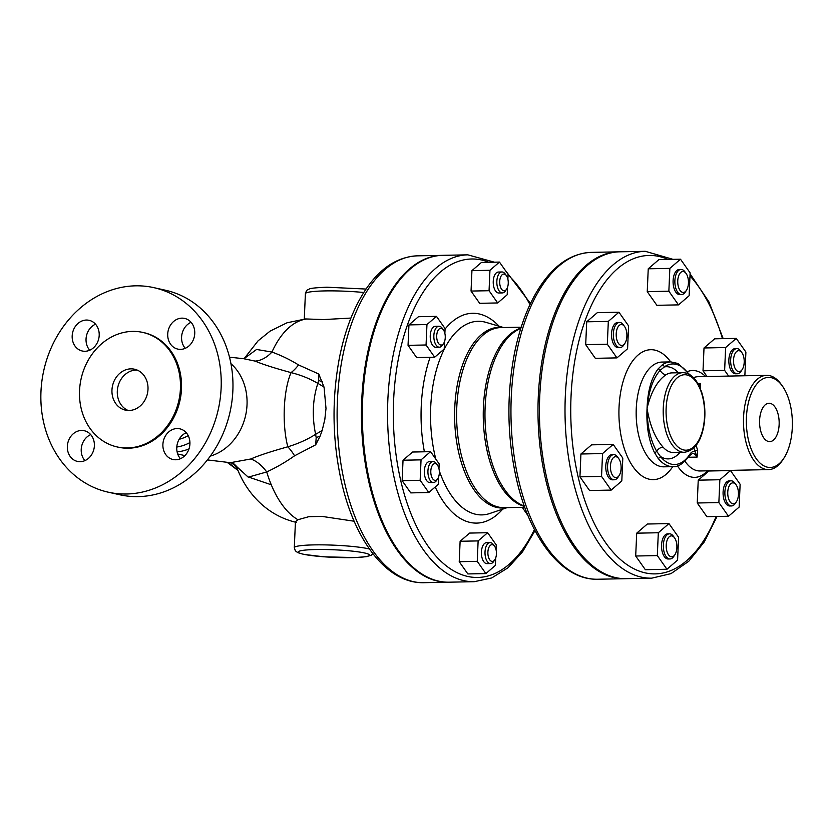 <?xml version="1.0" encoding="UTF-8"?>
<svg xmlns="http://www.w3.org/2000/svg" width="834" height="834" viewBox="0 0 834 834"><rect width="100%" height="100%" fill="white"/><g stroke="black" fill="none" stroke-linecap="round" stroke-linejoin="round"><path stroke-width="1.25" d="M177.11 451.892A52.386 44.702 -77.4 0 0 188.995 448.901M189.933 442.562A48.195 41.127 102.6 0 1 176.787 447.034M188.213 435.64A40.866 34.872 102.6 0 1 179.133 439.278M153.852 287.647L165.591 290.263A104.782 89.405 102.6 0 1 232.863 390.739A104.782 89.405 102.6 0 1 138.236 496.616A104.782 89.405 102.6 0 1 119.971 494.802L108.243 492.185A104.782 89.405 102.6 0 1 43.785 370.452A104.782 89.405 102.6 0 1 153.852 287.647A104.782 89.405 102.6 0 1 221.125 388.123A104.782 89.405 102.6 0 1 108.243 492.185M95.524 324.197A15.721 13.407 -77.4 0 0 89.718 350.217M191.059 322.299A15.721 13.407 -77.4 0 0 181.583 337.124A15.721 13.407 -77.4 0 0 185.263 348.32M186.243 432.7A15.721 13.407 -77.4 0 0 180.436 458.721M90.698 434.597A15.721 13.407 -77.4 0 0 81.221 449.422A15.721 13.407 -77.4 0 0 84.901 460.629M792.3 427.55A45.057 23.008 -91.1 0 1 783.741 458.408A45.057 23.008 -91.1 0 1 752.914 452.998A45.057 23.008 -91.1 0 1 751.715 392.553A45.057 23.008 -91.1 0 1 782.302 385.923A45.057 23.008 -91.1 0 1 792.3 427.55M759.597 420.253A19.192 9.8 -91.1 0 1 768.802 403.249A19.192 9.8 -91.1 0 1 779.164 422.244A19.192 9.8 -91.1 0 1 769.563 441.634A19.192 9.8 -91.1 0 1 759.597 420.253M782.302 385.923L781.104 384.255A47.152 24.071 88.9 0 0 766.634 375.331A47.152 24.071 88.9 0 0 745.877 400.737A47.152 24.071 88.9 0 0 748.119 449.172A47.152 24.071 88.9 0 0 768.5 469.615A47.152 24.071 88.9 0 0 782.615 460.118L783.741 458.408M693.857 447.962A49.248 25.145 88.9 0 0 695.003 451.402A14.668 7.485 88.9 0 0 689.822 454.311A50.29 25.677 -91.1 0 1 660.392 456.448L656.723 451.34C650.395 440.248 647.174 425.893 647.059 408.285C651.177 391.584 657.578 380.356 666.251 374.612A39.813 20.329 -91.1 0 1 671.933 372.892L682.744 372.673A39.813 20.329 88.9 0 0 663.27 407.962A39.813 20.329 88.9 0 0 684.328 452.289L673.518 452.508A39.813 20.329 -91.1 0 1 663.082 447.191A6.286 4.66 -42 0 0 656.723 451.34A2.095 1.366 -25.7 0 1 654.409 452.445L658.036 458.252A52.386 26.751 88.9 0 0 672.965 466.654C677.698 467.426 683.296 463.714 689.77 455.5L692.47 453.467A12.573 6.422 -91.1 0 1 697.099 457.095L697.672 450.183A2.095 1.001 -20.1 0 0 695.003 451.402L697.099 457.095L688.54 457.261M679.981 452.382A46.099 23.54 88.9 0 1 660.392 456.448A2.095 1.501 141.2 0 1 658.036 458.252M689.582 374.539L678.303 363.572L670.88 361.893A52.386 26.751 88.9 0 0 662.102 365L658.047 368.982C651.385 377.885 647.716 390.99 647.059 408.285C646.204 425.715 648.654 440.435 654.409 452.445M662.102 365A2.095 1.699 54.4 0 1 664.302 366.939A50.29 25.677 -91.1 0 1 688.519 373.976M663.082 447.191C655.055 437.986 649.717 425.017 647.059 408.285C648.706 390.812 653.105 378.136 660.267 370.244L664.302 366.939A46.099 23.54 88.9 0 1 678.396 372.767M700.362 388.696L700.31 383.39L699.111 385.808M243.643 358.703L255.1 361.101C262.397 364.229 274.376 368.065 291.045 372.61A31.431 20.6 114.3 0 0 298.53 364.927C290.19 359.756 281.329 355.461 271.936 352.052L256.57 349.467L244.32 358.464M255.1 361.101A31.431 21.84 111.5 0 0 271.936 352.052A102.686 52.427 -91.1 0 1 306.672 318.984L305.442 318.963M236.439 466.362L248.24 477.163L266.703 471.95C276.44 467.426 285.728 462.046 294.558 455.802L315.69 444.793L316.18 437.621A31.431 5.025 -25.9 0 0 320.12 436.057L315.69 444.793M298.53 364.927L318.786 374.028L318.682 380.481L317.837 383.4C312.656 399.35 311.916 416.322 315.606 434.326C307.287 439.581 298.019 443.74 287.803 446.795C270.727 451.569 258.394 455.635 250.825 458.981A31.431 19.797 -116.4 0 1 266.703 471.95A102.686 52.427 -91.1 0 0 297.915 519.728L308.809 516.684L322.07 516.413L354.158 521.229M250.825 458.981L230.351 462.693C234.708 463.871 234 463.84 236.481 466.446L236.324 466.06C244.904 490.58 265.191 515.256 296.383 522.386M318.776 374.028L324.072 387.205A31.431 10.279 -138.6 0 0 317.837 383.4C309.946 378.709 301.022 375.102 291.045 372.61A52.386 17.264 -89.6 0 0 287.803 446.795A31.431 18.265 -118 0 1 294.558 455.802M324.072 387.205L326 408.452L324.822 419.471L322.185 430.386A31.431 5.16 -34.5 0 1 315.606 434.326L316.18 437.621M322.185 430.386L320.12 436.057M350.926 318.067L323.655 319.558L306.672 318.984M369.431 549.001A39.813 4.233 -177.5 0 0 313.813 544.894A39.813 4.233 -177.5 0 0 294.298 547.677L295.434 521.75L297.915 519.728M657.317 555.58L658.318 532.749L668.951 523.585L678.584 537.263L677.583 560.104L666.95 569.257L657.317 555.58L635.696 556.017L636.696 533.176L647.33 524.023L668.951 523.585M674.56 537.857L673.361 536.199A12.573 6.422 88.9 0 0 669.504 533.823L667.7 533.854A12.573 6.422 88.9 0 0 661.55 544.998A12.573 6.422 88.9 0 0 668.201 558.999L670.004 558.957A12.573 6.422 88.9 0 0 673.768 556.434L674.894 554.725A10.477 5.348 -91.1 0 1 667.732 553.463A10.477 5.348 -91.1 0 1 667.45 539.4A10.477 5.348 -91.1 0 1 674.56 537.857A10.477 5.348 -91.1 0 1 676.885 547.542A10.477 5.348 -91.1 0 1 674.894 554.725M666.95 569.257L645.339 569.695L635.696 556.017M636.696 533.176L658.318 532.749M669.504 533.823A12.573 6.422 88.9 0 0 663.353 544.967A12.573 6.422 88.9 0 0 670.004 558.957M728.499 516.246L718.866 502.568L719.857 479.738L730.49 470.574L740.123 484.252L739.132 507.093L728.499 516.246L706.878 516.673L697.245 502.996L698.235 480.165L708.869 471.002L730.49 470.574M734.962 483.272A12.573 6.422 88.9 0 0 734.9 483.188A12.573 6.422 88.9 0 0 731.043 480.801L729.239 480.843A12.573 6.422 88.9 0 0 723.328 489.537A12.573 6.422 88.9 0 0 725.82 503.517A12.573 6.422 88.9 0 0 729.74 505.977L731.543 505.946A12.573 6.422 88.9 0 0 735.307 503.413L736.443 501.703A10.477 5.348 -91.1 0 1 729.27 500.452A10.477 5.348 -91.1 0 1 728.989 486.389A10.477 5.348 -91.1 0 1 736.109 484.846A10.477 5.348 -91.1 0 1 736.161 484.919A10.477 5.348 -91.1 0 1 736.443 501.703M698.235 480.165L719.857 479.738M697.245 502.996L718.866 502.568M728.655 376.082L724.631 370.379L725.632 347.538L736.266 338.385L745.898 352.063L744.898 374.893L743.876 375.78M741.874 352.657L740.675 350.989A12.573 6.422 88.9 0 0 736.818 348.612L735.015 348.643A12.573 6.422 88.9 0 0 728.843 361.351A12.573 6.422 88.9 0 0 735.515 373.788L737.319 373.757A12.573 6.422 88.9 0 0 739.789 372.715A12.573 6.422 88.9 0 0 741.082 371.224L742.208 369.514A10.477 5.348 -91.1 0 1 734.327 366.428A10.477 5.348 -91.1 0 1 736.599 351.541A10.477 5.348 -91.1 0 1 741.874 352.657A10.477 5.348 -91.1 0 1 742.208 369.514M707.034 376.52L703.01 370.807L704.011 347.976L714.644 338.812L736.266 338.385M704.011 347.976L725.632 347.538M703.01 370.807L724.631 370.379M690.125 272.885L689.124 295.716L678.501 304.879L668.858 291.202L669.858 268.36L680.492 259.207L690.125 272.885M686.101 273.479L684.902 271.811A12.573 6.422 88.9 0 0 681.044 269.434L679.241 269.476A12.573 6.422 88.9 0 0 673.08 282.173A12.573 6.422 88.9 0 0 679.741 294.611L681.545 294.579A12.573 6.422 88.9 0 0 685.308 292.046L686.445 290.336A10.477 5.348 -91.1 0 1 680.575 291.066A10.477 5.348 -91.1 0 1 677.761 280.777A10.477 5.348 -91.1 0 1 686.101 273.479A10.477 5.348 -91.1 0 1 686.445 290.336M678.501 304.879L656.879 305.307L647.247 291.629L648.237 268.798L658.87 259.635L680.492 259.207M648.237 268.798L669.858 268.36M647.247 291.629L668.858 291.202M618.943 312.218L628.586 325.896L627.585 348.737L616.951 357.89L607.319 344.213L608.32 321.382L618.943 312.218L597.332 312.646L586.698 321.809L608.32 321.382M623.425 324.916A12.573 6.422 88.9 0 0 623.363 324.833A12.573 6.422 88.9 0 0 619.506 322.445L617.702 322.487A12.573 6.422 88.9 0 0 611.53 335.185A12.573 6.422 88.9 0 0 618.202 347.632L620.006 347.59A12.573 6.422 88.9 0 0 623.759 345.057L624.895 343.347A10.477 5.348 -91.1 0 1 618.494 343.41A10.477 5.348 -91.1 0 1 617.139 328.804A10.477 5.348 -91.1 0 1 624.562 326.49A10.477 5.348 -91.1 0 1 624.895 343.347M616.951 357.89L595.33 358.318L585.697 344.64L586.698 321.809M585.697 344.64L607.319 344.213M602.544 453.571L613.178 444.407L622.81 458.095L621.81 480.926L611.186 490.09L601.543 476.412L602.544 453.571L580.923 453.998L591.556 444.845L613.178 444.407M618.786 458.69L617.587 457.022A12.573 6.422 88.9 0 0 613.73 454.645L611.927 454.676A12.573 6.422 88.9 0 0 609.456 455.718A12.573 6.422 88.9 0 0 605.943 469.865A12.573 6.422 88.9 0 0 612.427 479.821L614.231 479.779A12.573 6.422 88.9 0 0 616.712 478.747A12.573 6.422 88.9 0 0 617.994 477.257L619.13 475.547A10.477 5.348 -91.1 0 1 618.057 476.787A10.477 5.348 -91.1 0 1 610.446 466.05A10.477 5.348 -91.1 0 1 618.786 458.69A10.477 5.348 -91.1 0 1 619.13 475.547M611.186 490.09L589.565 490.517L579.932 476.839L580.923 453.998M579.932 476.839L601.543 476.412M731.043 480.801A12.573 6.422 88.9 0 0 725.132 489.495A12.573 6.422 88.9 0 0 727.623 503.475A12.573 6.422 88.9 0 0 731.543 505.946M736.818 348.612A12.573 6.422 88.9 0 0 734.337 349.654A12.573 6.422 88.9 0 0 730.824 363.801A12.573 6.422 88.9 0 0 737.319 373.757M681.044 269.434A12.573 6.422 88.9 0 0 674.894 280.578A12.573 6.422 88.9 0 0 681.545 294.579M619.506 322.445A12.573 6.422 88.9 0 0 613.584 331.14A12.573 6.422 88.9 0 0 616.076 345.12A12.573 6.422 88.9 0 0 620.006 347.59M613.73 454.645A12.573 6.422 88.9 0 0 611.249 455.687A12.573 6.422 88.9 0 0 607.736 469.834A12.573 6.422 88.9 0 0 614.231 479.779M495.698 557.956L495.375 565.389L485.868 573.584L477.246 561.345L478.132 540.912L487.65 532.717L496.272 544.956L496.053 549.783M494.572 546.249L493.363 544.581A10.477 5.348 88.9 0 0 490.152 542.6L486.545 542.673A10.477 5.348 88.9 0 0 481.426 551.962A10.477 5.348 88.9 0 0 486.962 563.628L490.569 563.555A10.477 5.348 88.9 0 0 493.707 561.438L494.833 559.729A8.382 4.285 -91.1 0 1 489.099 558.728A8.382 4.285 -91.1 0 1 488.88 547.479A8.382 4.285 -91.1 0 1 494.572 546.249A8.382 4.285 -91.1 0 1 496.428 553.995A8.382 4.285 -91.1 0 1 494.833 559.729M485.868 573.584L467.853 573.938L459.232 561.699L477.246 561.345M459.232 561.699L460.118 541.266L469.636 533.072L487.65 532.717M460.118 541.266L478.132 540.912M490.152 542.6A10.477 5.348 88.9 0 0 485.023 551.889A10.477 5.348 88.9 0 0 490.569 563.555M528.026 515.662L522.23 507.333M522.23 507.437L524.794 507.385M507.52 287.323L507.197 294.756L497.679 302.951L489.058 290.712L489.954 270.279L499.462 262.084L508.083 274.323L507.875 279.161M506.384 275.616L505.185 273.959A10.477 5.348 88.9 0 0 501.964 271.967L498.367 272.04A10.477 5.348 88.9 0 0 493.228 282.622A10.477 5.348 88.9 0 0 498.784 292.995L502.381 292.922A10.477 5.348 88.9 0 0 505.519 290.816L506.655 289.106A8.382 4.285 -91.1 0 1 501.964 289.69A8.382 4.285 -91.1 0 1 499.712 281.454A8.382 4.285 -91.1 0 1 506.384 275.616A8.382 4.285 -91.1 0 1 506.655 289.106M497.679 302.951L479.665 303.305L471.043 291.066L471.94 270.633L481.447 262.439L499.462 262.084M471.94 270.633L489.954 270.279M471.043 291.066L489.058 290.712M444.522 341.586L444.199 349.019L434.681 357.213L426.059 344.984L426.956 324.551L436.463 316.357L445.085 328.586L444.876 333.423M442.239 328.294A10.477 5.348 88.9 0 0 442.187 328.221A10.477 5.348 88.9 0 0 438.976 326.24L435.369 326.313A10.477 5.348 88.9 0 0 430.229 336.894A10.477 5.348 88.9 0 0 435.786 347.257L439.382 347.194A10.477 5.348 88.9 0 0 442.52 345.078L443.657 343.368A8.382 4.285 -91.1 0 1 438.528 343.41A8.382 4.285 -91.1 0 1 437.454 331.734A8.382 4.285 -91.1 0 1 443.386 329.878A8.382 4.285 -91.1 0 1 443.657 343.368M434.681 357.213L416.666 357.577L408.045 345.339L408.941 324.906L418.449 316.712L436.463 316.357M408.941 324.906L426.956 324.551M408.045 345.339L426.059 344.984M438.611 476.902L438.288 484.335L428.78 492.529L420.159 480.29L421.045 459.857L430.563 451.663L439.184 463.902L438.965 468.739M437.475 465.195L436.276 463.537A10.477 5.348 88.9 0 0 433.065 461.556L429.458 461.619A10.477 5.348 88.9 0 0 427.394 462.495A10.477 5.348 88.9 0 0 424.464 474.285A10.477 5.348 88.9 0 0 429.875 482.573L433.482 482.5A10.477 5.348 88.9 0 0 435.546 481.635A10.477 5.348 88.9 0 0 436.609 480.394L437.746 478.685A8.382 4.285 -91.1 0 1 436.891 479.675A8.382 4.285 -91.1 0 1 430.803 471.085A8.382 4.285 -91.1 0 1 437.475 465.195A8.382 4.285 -91.1 0 1 437.746 478.685M428.78 492.529L410.755 492.894L402.144 480.655L403.031 460.222L421.045 459.857M402.144 480.655L420.159 480.29M403.031 460.222L412.549 452.028L430.563 451.663M501.964 271.967A10.477 5.348 88.9 0 0 496.845 281.256A10.477 5.348 88.9 0 0 502.381 292.922M438.976 326.24A10.477 5.348 88.9 0 0 434.045 333.485A10.477 5.348 88.9 0 0 436.119 345.13A10.477 5.348 88.9 0 0 439.382 347.194M433.065 461.556A10.477 5.348 88.9 0 0 431.001 462.422A10.477 5.348 88.9 0 0 428.071 474.212A10.477 5.348 88.9 0 0 433.482 482.5M237.93 470.168L228.193 462.474M231.529 462.922L236.627 466.894M237.482 470.084L238.034 470.418M271.279 484.783L249.314 477.309M658.047 368.982A2.095 1.626 -142.7 0 1 660.267 370.244A6.286 5.192 -121 0 0 666.251 374.612M673.017 259.353L645.255 251.305L619.672 251.816A163.454 83.452 88.9 0 0 539.483 416.906A163.454 83.452 88.9 0 0 626.167 578.671L651.75 578.16L671.005 573.625L688.79 561.24L704.334 541.86L717.073 516.475M618.953 251.837A163.454 83.452 88.9 0 0 618.223 251.847A163.454 83.452 88.9 0 0 538.045 416.927A163.454 83.452 88.9 0 0 624.729 578.702A163.454 83.452 88.9 0 0 625.448 578.681M494.406 262.189L467.801 254.839L442.573 255.34A163.454 83.452 88.9 0 0 362.383 420.419A163.454 83.452 88.9 0 0 449.067 582.184L474.296 581.684L491.716 577.952L508.021 567.766L522.584 551.743L535.011 530.58M442.124 255.35A163.454 83.452 88.9 0 0 441.676 255.36A163.454 83.452 88.9 0 0 361.487 420.44A163.454 83.452 88.9 0 0 448.171 582.205A163.454 83.452 88.9 0 0 448.619 582.195M129.072 410.495A20.954 17.879 102.6 0 1 125.423 410.13A20.954 17.879 102.6 0 1 112.527 385.788A20.954 17.879 102.6 0 1 134.545 369.222A20.954 17.879 102.6 0 1 147.806 391.459A20.954 17.879 102.6 0 1 129.072 410.495M128.144 410.484A20.954 17.879 102.6 0 1 117.865 386.976A20.954 17.879 102.6 0 1 137.151 370.056M85.005 351.281A15.721 13.407 102.6 0 1 82.264 350.999A15.721 13.407 102.6 0 1 72.6 332.745A15.721 13.407 102.6 0 1 89.102 320.319A15.721 13.407 102.6 0 1 99.058 336.999A15.721 13.407 102.6 0 1 85.005 351.281M167.717 334.038A15.721 13.407 102.6 0 1 184.648 318.421A15.721 13.407 102.6 0 1 194.322 336.686A15.721 13.407 102.6 0 1 177.809 349.102A15.721 13.407 102.6 0 1 167.717 334.038M177.089 428.551A15.721 13.407 102.6 0 1 179.831 428.822A15.721 13.407 102.6 0 1 189.495 447.087A15.721 13.407 102.6 0 1 172.982 459.503A15.721 13.407 102.6 0 1 163.037 442.833A15.721 13.407 102.6 0 1 177.089 428.551M94.378 445.794A15.721 13.407 102.6 0 1 77.447 461.411A15.721 13.407 102.6 0 1 67.773 443.146A15.721 13.407 102.6 0 1 84.286 430.73A15.721 13.407 102.6 0 1 94.378 445.794M142.75 332.412L143.823 332.641A58.682 50.071 102.6 0 1 181.489 388.915A58.682 50.071 102.6 0 1 118.272 447.191L117.208 446.951A58.682 50.071 -77.4 0 0 180.425 388.675A58.682 50.071 -77.4 0 0 142.75 332.412A58.682 50.071 -77.4 0 0 81.117 378.782A58.682 50.071 -77.4 0 0 117.208 446.951M210.304 456.125A52.386 44.702 -77.4 0 0 245.613 415.468A52.386 44.702 -77.4 0 0 230.924 363.655M677.427 465.893A53.439 27.282 88.9 0 0 707.472 470.824M705.606 376.541A53.439 27.282 88.9 0 0 687.529 371.568M693.544 377.666A47.152 24.071 -91.1 0 1 698.173 376.687L766.634 375.331M768.5 469.615L700.039 470.97A47.152 24.071 -91.1 0 1 685.006 461.254M698.621 384.839A12.573 6.422 -91.1 0 0 700.31 383.39L697.849 383.442M689.822 454.311A2.095 1.449 33.4 0 1 689.77 455.5M697.672 450.183A47.152 24.071 -91.1 0 1 696.129 445.419M322.487 381.941A31.431 10.686 -147.6 0 0 318.682 380.481M304.285 319.057L305.39 293.704A39.813 4.233 2.5 0 1 324.906 290.92A39.813 4.233 2.5 0 1 363.78 292.505M315.763 549.533A35.622 3.784 2.5 0 1 369.493 555.079A35.622 3.784 2.5 0 1 316.44 556.132A35.622 3.784 2.5 0 1 315.763 549.533M666.137 408.17A37.718 19.255 -91.1 0 1 696.359 382.139A37.718 19.255 -91.1 0 1 693.523 447.045A37.718 19.255 -91.1 0 1 666.137 408.17M716.125 516.496A159.263 81.315 -91.1 0 1 612.458 551.43A159.263 81.315 -91.1 0 1 575.762 355.357A159.263 81.315 -91.1 0 1 668.013 259.457M689.989 275.929A159.263 81.315 -91.1 0 1 722.452 338.656M670.672 361.893A64.969 33.162 88.9 0 0 626.626 371.62A64.969 33.162 88.9 0 0 628.356 458.679A64.969 33.162 88.9 0 0 672.757 466.654M645.255 251.305A163.454 83.452 88.9 0 0 565.066 416.395A163.454 83.452 88.9 0 0 651.75 578.16M672.965 466.654L663.958 466.832A52.386 26.751 -91.1 0 1 636.175 414.978A52.386 26.751 -91.1 0 1 661.873 362.071L670.88 361.893M624.729 578.702L597.697 579.234A163.454 83.452 -91.1 0 1 511.013 417.469A163.454 83.452 -91.1 0 1 591.202 252.379L618.223 251.847M524.294 505.998A90.353 46.131 -91.1 0 1 485.138 406.815A90.353 46.131 -91.1 0 1 520.77 328.481M520.885 328.116A90.072 45.985 88.9 0 0 483.418 406.877A90.072 45.985 88.9 0 0 524.43 506.353M524.763 507.281L504.414 507.687A90.072 45.985 -91.1 0 1 456.771 407.409A90.072 45.985 -91.1 0 1 500.827 327.585L521.177 327.178M502.631 327.543A90.353 46.131 88.9 0 0 454.77 407.419A90.353 46.131 88.9 0 0 506.207 507.656M435.817 459.127A96.827 49.435 -91.1 0 1 430.709 407.096A96.827 49.435 -91.1 0 1 485.951 322.351L503.559 327.522M507.145 507.635L489.756 513.504A96.827 49.435 -91.1 0 1 439.289 470.793M430.125 357.306A104.928 53.574 88.9 0 0 421.243 406.283A104.928 53.574 88.9 0 0 424.391 451.788M435.212 486.983A104.928 53.574 88.9 0 0 502.693 509.136M499.055 326.198A104.928 53.574 88.9 0 0 445.064 329.076M534.438 529.496A159.263 81.315 -91.1 0 1 397.537 464.601A159.263 81.315 -91.1 0 1 488.943 262.293M508.062 274.939A159.263 81.315 -91.1 0 1 529.976 304.598M467.801 254.839A163.454 83.452 88.9 0 0 387.612 419.919A163.454 83.452 88.9 0 0 474.296 581.684M448.171 582.205L423.849 582.695A163.454 83.452 -91.1 0 1 337.165 420.92A163.454 83.452 -91.1 0 1 417.354 255.84L441.676 255.36M177.705 453.998L184.929 455.604M243.424 358.693L244.706 358.255M305.39 293.704C306.172 291.129 306.954 289.836 307.746 289.805C310.404 289.127 306.109 288.105 326.959 287.209L366.053 289.054M294.298 547.677L295.33 550.815L297.769 552.64L303.878 554.401L323.905 556.81L355.076 557.581L366.314 556.664L371.13 555.277L372.934 553.734M736.109 484.846L734.9 483.188M624.562 326.49L623.363 324.833M443.386 329.878L442.187 328.221M244.237 358.505L258.071 340.835L270.091 331.129L286.979 322.8L305.494 318.963M684.328 452.289C695.076 450.61 701.748 440.727 704.344 422.671C705.627 411.558 704.647 401.112 701.394 391.334L696.619 381.472C692.731 375.707 688.113 372.767 682.744 372.673M723.182 338.646L708.983 301.971L690.083 273.833M597.697 579.234C562.564 580.349 530.403 539.16 516.809 480.603C507.103 438.131 506.353 395.566 514.547 352.886C519.874 326.719 528.224 304.796 539.608 287.146C554.183 264.889 571.384 253.307 591.202 252.379M530.497 303.493L504.831 269.705M423.849 582.695C387.529 583.654 355.472 542.037 341.888 483.699C332.245 441.488 331.494 399.173 339.636 356.743C344.932 330.691 353.272 308.809 364.677 291.118C379.324 268.642 396.88 256.882 417.354 255.84M207.426 459.92L230.351 462.693M229.486 357.181L243.664 358.703M237.711 470.22L227.171 462.37"/></g></svg>

